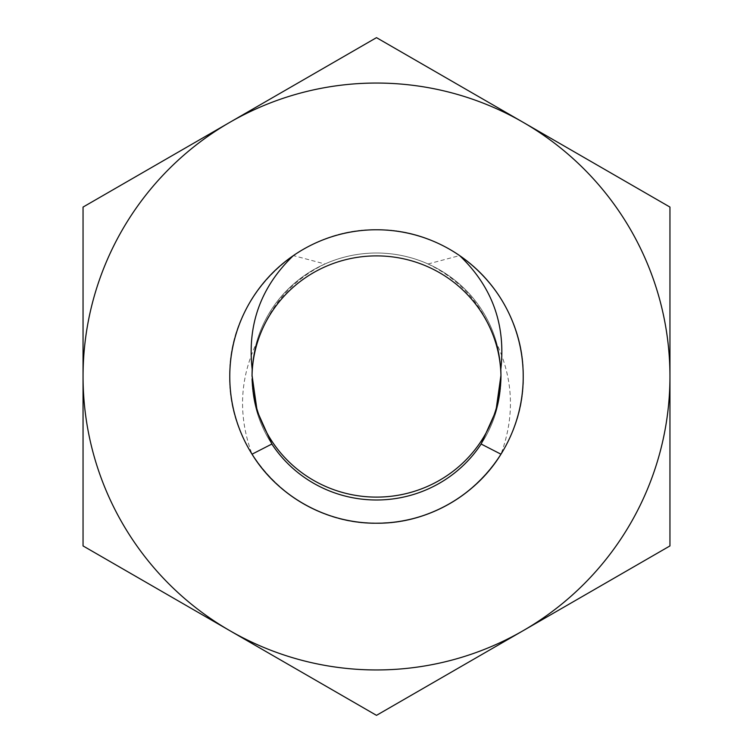 <?xml version="1.0" encoding="UTF-8"?>
<svg xmlns="http://www.w3.org/2000/svg" width="753" height="753" viewBox="0 0 753 753"><rect width="100%" height="100%" fill="white"/><g stroke="black" fill="none" stroke-linecap="round" stroke-linejoin="round"><path stroke-width="0.56" stroke-dasharray="3.77 2.82" d="M376.5 669.954A293.454 293.454 0 0 1 229.778 630.638L376.5 715.35L523.222 630.638A293.454 293.454 0 0 1 376.5 669.954M361.666 522.478C284.681 516.059 224.676 443.762 229.938 369.488C231.387 294.875 299.675 228.215 376.5 229.778C296.748 227.905 227.754 299.487 229.778 376.321C227.519 453.297 296.88 525.255 376.5 523.222C296.804 524.907 227.886 454.012 229.778 376.839C227.444 299.515 296.776 227.886 376.5 229.778C296.748 227.905 227.754 299.487 229.778 376.321C227.519 453.297 296.88 525.255 376.5 523.222C296.804 524.907 227.886 454.012 229.778 376.839C227.444 299.515 296.776 227.886 376.5 229.778C296.748 227.905 227.754 299.487 229.778 376.321C227.519 453.297 296.88 525.255 376.5 523.222C312.711 523.975 253.3 478.899 236.16 419.308C217.41 360.311 240.706 290.818 293.378 255.587A146.722 146.722 0 0 1 500.971 454.191A146.722 146.722 0 0 1 391.334 522.478L376.5 523.119L361.666 522.478A146.722 146.722 0 0 1 293.378 255.587L324.948 263.974C292.531 279.834 270.412 304.777 258.608 338.784C239.689 376.208 237.496 414.677 252.029 454.191C223.999 409.83 222.464 351.698 247.69 306.236C272.012 260.359 323.216 229.392 376.5 229.778C406.978 230.051 434.688 238.654 459.622 255.587C512.294 290.78 535.665 360.499 516.822 419.393C499.606 479.012 440.326 523.919 376.5 523.222C456.243 525.114 525.406 453.475 523.222 376.114C525.076 298.96 456.214 228.112 376.5 229.778C453.504 228.093 521.443 294.847 523.062 369.478C528.427 443.799 468.093 516.069 391.334 522.478M293.378 255.587C318.274 238.682 345.985 230.07 376.5 229.778C429.53 229.213 480.922 260.406 505.272 306.179C530.498 351.237 528.964 410.253 500.971 454.191C515.494 414.724 513.301 376.255 494.392 338.784C482.522 304.72 460.412 279.777 428.052 263.974A124.471 122.052 180 0 0 376.5 253.008A124.471 122.052 180 0 0 252.029 375.06A124.471 122.052 180 0 0 376.5 497.112A124.471 122.052 180 0 0 500.971 375.06A124.471 122.052 180 0 0 500.82 369.215M252.039 376.34A124.471 122.052 180 0 0 252.029 377.94A124.471 122.052 180 0 0 376.5 499.992A124.471 122.052 180 0 0 500.971 377.94A124.471 122.052 180 0 0 376.5 255.888A124.471 122.052 180 0 0 252.029 377.94A124.471 122.052 180 0 0 376.5 499.992A124.471 122.052 180 0 0 500.971 377.94A124.471 122.052 180 0 0 376.5 255.888A124.471 122.052 180 0 0 252.029 377.94A124.471 122.052 180 0 0 376.5 499.992A124.471 122.052 180 0 0 500.971 377.94A124.471 122.052 180 0 0 500.961 376.5M500.961 376.34A124.471 122.052 180 0 0 500.971 375.06A124.471 122.052 180 0 0 376.5 253.008A124.471 122.052 180 0 0 252.029 375.06A124.471 122.052 180 0 0 376.5 497.112A124.471 122.052 180 0 0 500.971 375.06A124.471 122.052 180 0 0 376.5 253.008A124.471 122.052 180 0 0 252.029 375.06A124.471 122.052 180 0 0 376.5 497.112A124.471 122.052 180 0 0 500.971 375.06A124.471 122.052 180 0 0 376.5 253.008A124.471 122.052 180 0 0 324.948 263.974M428.052 263.974L459.622 255.587M83.046 376.5A293.454 293.454 0 0 1 523.222 122.362A293.454 293.454 0 0 1 523.222 630.638L669.954 545.925L669.954 207.075L376.5 37.65L83.046 207.075L83.046 545.925L229.778 630.638A293.454 293.454 0 0 1 83.046 376.5M252.18 369.215A124.471 122.052 180 0 0 252.029 375.06A124.471 122.052 180 0 0 252.095 378.947M494.392 338.784A124.471 122.052 180 0 0 376.5 255.888A124.471 122.052 180 0 0 258.608 338.784M376.5 229.778C456.393 227.933 525.566 299.666 523.222 376.792C525.246 453.748 456.233 524.992 376.5 523.222C456.243 525.114 525.406 453.475 523.222 376.114C525.076 298.96 456.214 228.112 376.5 229.778C456.393 227.933 525.566 299.666 523.222 376.792C525.246 453.748 456.233 524.992 376.5 523.222C456.243 525.114 525.406 453.475 523.222 376.114C525.076 298.96 456.214 228.112 376.5 229.778M252.029 375.286L252.029 377.94M500.971 377.94L500.971 375.286"/><path stroke-width="1.13" d="M229.778 122.362A293.454 293.454 0 0 1 669.954 376.5A293.454 293.454 0 0 1 229.778 630.638A293.454 293.454 0 0 1 229.778 122.362L376.5 37.65L669.954 207.075L669.954 545.925L376.5 715.35L83.046 545.925L83.046 207.075L229.778 122.362M500.961 376.5A124.471 122.052 180 0 0 376.5 255.888A124.471 122.052 180 0 0 252.039 376.34M293.378 255.587A146.722 146.722 0 0 1 459.622 255.587C492.123 286.705 505.856 324.581 500.82 369.215L500.961 375.286L495.916 410.997L481.139 444.035L500.971 454.191A146.722 146.722 0 0 1 252.029 454.191A146.722 146.722 0 0 1 293.378 255.587C260.858 286.837 247.125 324.712 252.18 369.215L252.039 375.286L257.149 411.082L271.861 444.035A124.471 122.052 180 0 0 376.5 499.992A124.471 122.052 180 0 0 481.139 444.035M252.095 378.947A124.471 122.052 180 0 0 376.5 497.112A124.471 122.052 180 0 0 500.961 376.34M271.861 444.035L252.029 454.191C277.669 496.171 326.463 523.664 376.5 523.222C426.546 523.683 475.378 496.123 500.971 454.191A146.722 146.722 0 0 0 459.622 255.587"/></g></svg>
